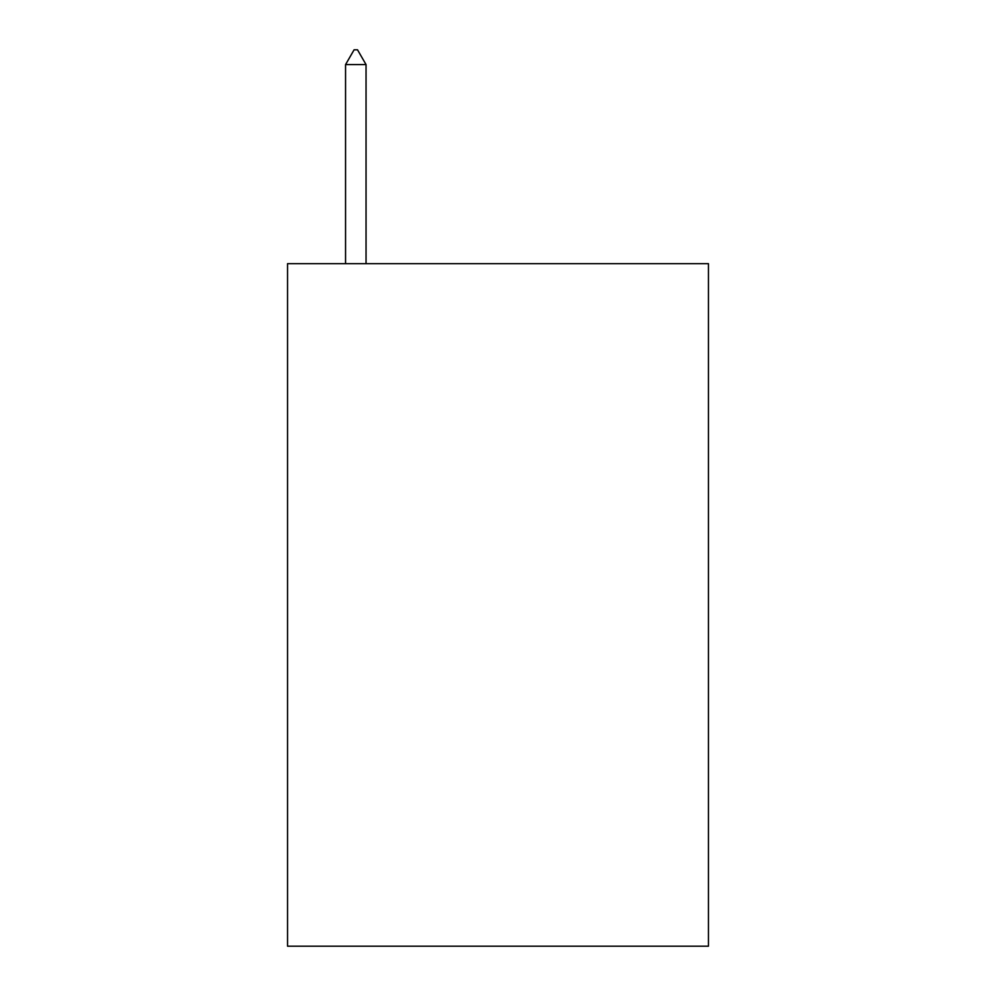 <?xml version="1.0" encoding="UTF-8"?>
<svg xmlns="http://www.w3.org/2000/svg" width="996" height="996" viewBox="0 0 996 996"><rect width="100%" height="100%" fill="white"/><g stroke="black" fill="none" stroke-linecap="round" stroke-linejoin="round"><path stroke-width="1.49" d="M708.455 263.666L708.455 946.2L287.545 946.2L287.545 263.666L708.455 263.666M366.042 64.591L357.514 49.8L354.103 49.8L345.562 64.591L366.042 64.591L366.042 263.666M345.562 64.591L345.562 263.666"/></g></svg>
